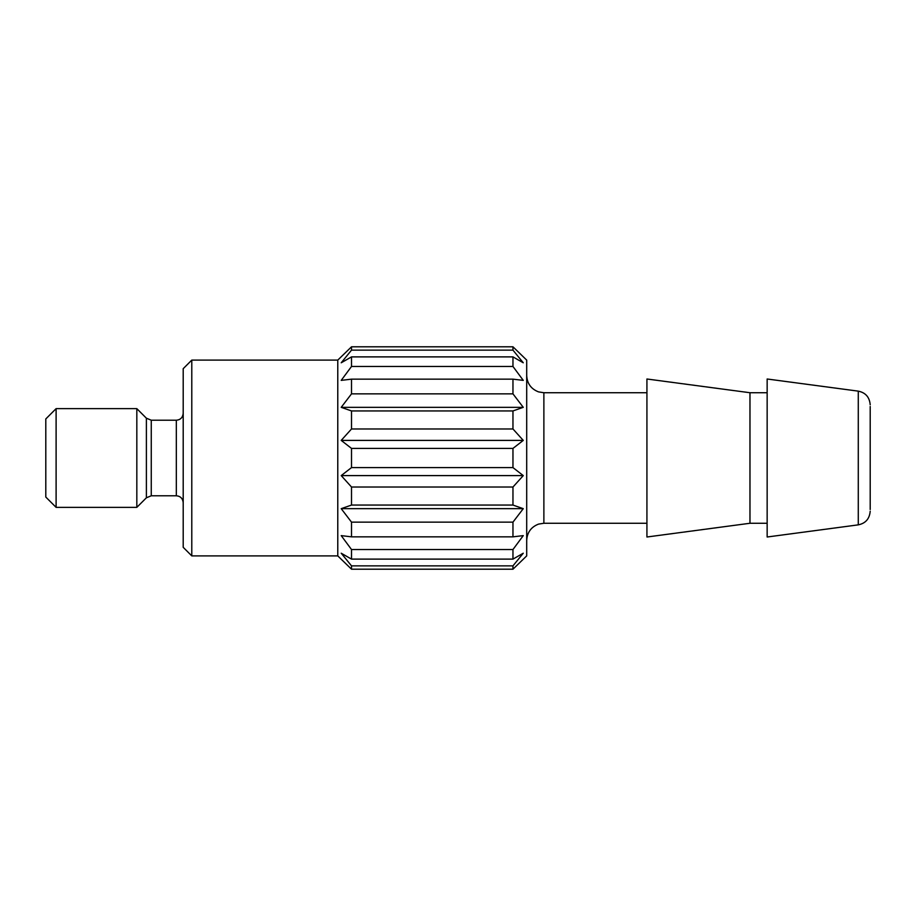 <?xml version="1.0" encoding="UTF-8"?>
<svg xmlns="http://www.w3.org/2000/svg" width="916" height="916" viewBox="0 0 916 916"><rect width="100%" height="100%" fill="white"/><g stroke="black" fill="none" stroke-linecap="round" stroke-linejoin="round"><path stroke-width="1.37" d="M512.96 569.202L512.96 565.87L523.265 553.218L512.96 559.115L512.96 549.531L523.265 535.62L512.96 536.845L512.96 522.143L523.265 508.666L512.96 505.06L512.96 487.026L523.265 475.599L512.96 467.595L512.96 448.405L523.265 440.401L512.96 428.974L512.96 410.94L523.265 407.334L512.96 393.857L512.96 379.155L523.265 380.38L512.96 366.469L512.96 356.885L523.265 362.782L512.96 350.13L512.96 346.798L526.7 360.103L526.7 555.898L512.96 569.202L351.515 569.202L337.775 555.898L191.787 555.898L191.787 360.103L337.775 360.103L337.775 555.898M512.96 559.115L351.515 559.115L341.21 553.218L351.515 565.87L512.96 565.87M351.515 565.87L351.515 569.202M512.96 536.845L351.515 536.845L341.21 535.62L351.515 549.531L512.96 549.531M351.515 549.531L351.515 559.115M512.96 505.06L351.515 505.06L341.21 508.666L351.515 522.143L512.96 522.143M351.515 522.143L351.515 536.845M512.96 467.595L351.515 467.595L341.21 475.599L351.515 487.026L512.96 487.026M351.515 487.026L351.515 505.06M512.96 428.974L351.515 428.974L341.21 440.401L351.515 448.405L512.96 448.405M351.515 448.405L351.515 467.595M512.96 393.857L351.515 393.857L341.21 407.334L351.515 410.94L512.96 410.94M351.515 410.94L351.515 428.974M512.96 366.469L351.515 366.469L341.21 380.38L351.515 379.155L512.96 379.155M351.515 379.155L351.515 393.857M512.96 350.13L351.515 350.13L341.21 362.782L351.515 356.885L512.96 356.885M351.515 356.885L351.515 366.469M337.775 360.103L351.515 346.798L512.96 346.798M351.515 346.798L351.515 350.13M749.975 392.735L749.975 523.265L646.925 537.005L646.925 378.995L749.975 392.735L767.15 392.735M870.2 509.525L870.2 458L870.2 509.525M870.2 406.475L870.2 458M858.281 391.143L858.281 524.857L767.15 537.005L767.15 378.995L858.281 391.143C865.574 392.643 869.547 397.178 870.2 404.769M45.8 497.056L45.8 418.944L56.105 408.639L56.105 507.361L45.8 497.056M151.255 495.785L176.33 495.785L176.33 420.215L151.255 420.215L151.255 495.785L146.388 497.8L136.828 507.361L136.828 408.639L56.105 408.639M191.787 555.898L183.2 547.31L183.2 368.69L191.787 360.103M341.21 407.334L523.265 407.334M341.21 440.401L523.265 440.401M341.21 475.599L523.265 475.599M341.21 508.666L523.265 508.666M646.925 392.735L543.875 392.735L543.875 523.265L646.925 523.265M146.388 497.8L146.388 418.2L136.828 408.639M543.875 523.265L538.562 524.101C531.085 526.998 527.135 532.436 526.7 540.44M543.875 392.735L538.562 391.899C531.085 389.002 527.135 383.564 526.7 375.56M749.975 523.265L767.15 523.265M858.281 524.857C865.574 523.357 869.547 518.822 870.2 511.231M136.828 507.361L56.105 507.361M151.255 420.215L146.388 418.2M176.33 495.785C180.463 496.151 182.753 498.441 183.2 502.655M176.33 420.215C180.463 419.849 182.753 417.559 183.2 413.345"/></g></svg>
